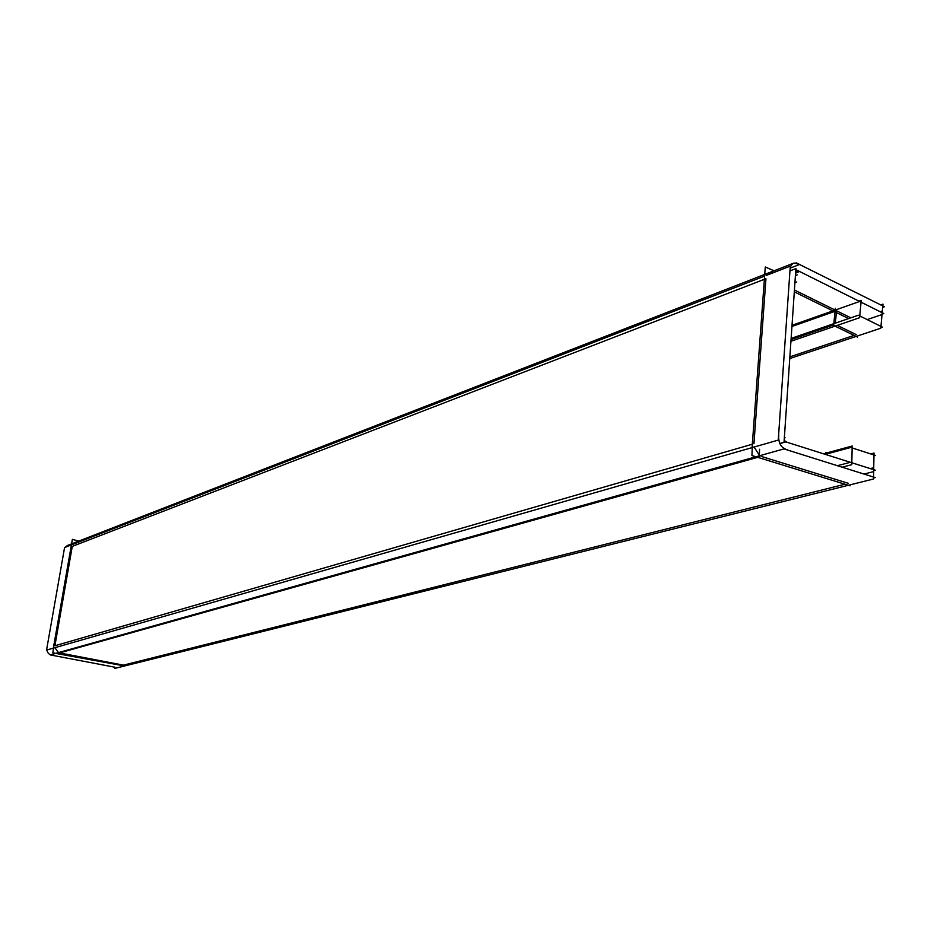 <?xml version="1.0" encoding="UTF-8"?>
<svg xmlns="http://www.w3.org/2000/svg" width="931" height="931" viewBox="0 0 931 931"><rect width="100%" height="100%" fill="white"/><g stroke="black" fill="none" stroke-linecap="round" stroke-linejoin="round"><path stroke-width="1.4" d="M78.367 542.203L73.13 544.228L75.539 542.342M766.853 275.215L769.879 272.411L773.673 272.574L769.739 272.457L766.853 275.215M794.422 290.018L850.829 317.82L794.422 290.018M54.906 645.765L72.269 546.392L764.374 279.3L72.269 546.392L54.906 645.765L752.341 444.215L54.906 645.765M753.935 443.761L765.945 278.695L753.935 443.761M759.649 455.725L754.11 447.031L759.649 455.725M58.513 652.596L54.871 647.685L58.513 652.596M123.439 665.141L59.572 652.91L757.729 457.33L59.572 652.91L123.439 665.141L844.964 484.225L123.439 665.141M848.432 483.352L761.127 456.376L848.432 483.352M856.299 334.648L837.283 325.373L856.299 334.648M835.34 323.162L836.55 310.779L835.34 323.162M834.327 311.571L791.944 326.478L834.327 311.571M833.711 324.884L791.047 339.559L833.711 324.884M854.053 335.404L789.872 356.852L854.053 335.404M882.681 307.358L884.45 306.753L796.133 262.798M77.622 541.528L77.785 540.795L78.716 541.109L72.374 539.363L71 547.23M789.907 271.387L790.07 271.317C789.86 267.022 791.164 264.253 793.98 263.042L799.81 264.392L790.21 268.105M793.98 263.042L67.486 545.473L65.089 547.347M772.59 271.352L772.718 270.153L774.022 270.793L765.27 266.999L764.328 279.905M794.294 291.857L848.595 318.588M867.192 319.589L882.029 314.538L882.972 304.134L880.761 304.891M882.064 314.166L883.833 313.561L795.819 269.606M795.516 274.005L796.599 270.339L798.856 271.829L795.796 273.004M790.035 270.851L795.889 268.605L784.042 442.283L779.771 443.505M53.463 647.51L71.536 544.135M766.178 275.471L790.279 266.126L778.258 440.095L46.55 650.082L64.576 547.544L71.408 544.903M764.607 276.088L72.606 544.426M752.167 446.577L764.7 274.831M752.469 441.306L751.945 455.55L762.582 458.82M786.951 449.848L787.289 449.754C780.946 447.916 778.107 442.912 778.782 434.754L778.63 434.8M46.864 649.989C47.574 653.294 49.506 655.04 52.625 655.249M53.951 644.38L52.858 652.829L60.515 654.295M124.626 665.968L58.118 653.841L58.292 652.491M870.31 468.607L873.732 467.734L873.511 479L114.885 668.4L115.025 667.248L50.239 654.912L783.949 448.905L875.245 477.591L873.534 478.022M850.108 484.842L850.084 485.796L759.254 457.796L759.556 449.254M784.111 441.341L875.396 470.225L873.674 470.655M786.043 441.911L786.73 441.922C784.379 441.224 783.809 439.688 785.008 437.337L784.368 437.512M857.614 335.928L857.498 337.08L833.652 325.466L835.34 308.324M882.088 313.933L883.566 313.421L859.662 301.469L792.013 325.303M859.022 301.144L861.222 300.376L859.592 317.715L790.931 341.281M791.129 338.407L858.359 315.225L882.332 327.084L880.854 327.584M789.756 358.54L880.796 328.201L882.355 310.954L880.144 311.71M842.159 467.199L851.772 464.685L852.191 446.019L827.263 452.78L825.832 452.326L825.774 454.503M873.965 455.818L875.396 455.434L850.713 447.485L825.332 454.351M825.809 453.176L823.551 453.793M837.4 465.698L850.364 462.288L875.117 470.132L873.674 470.492M864.015 474.054L873.65 471.61L874.023 453.06L870.729 453.932M796.773 281.942L794.923 282.64M797.262 274.831L795.411 275.541M785.927 441.864L779.817 443.61M796.599 270.339L795.737 270.665"/></g></svg>
